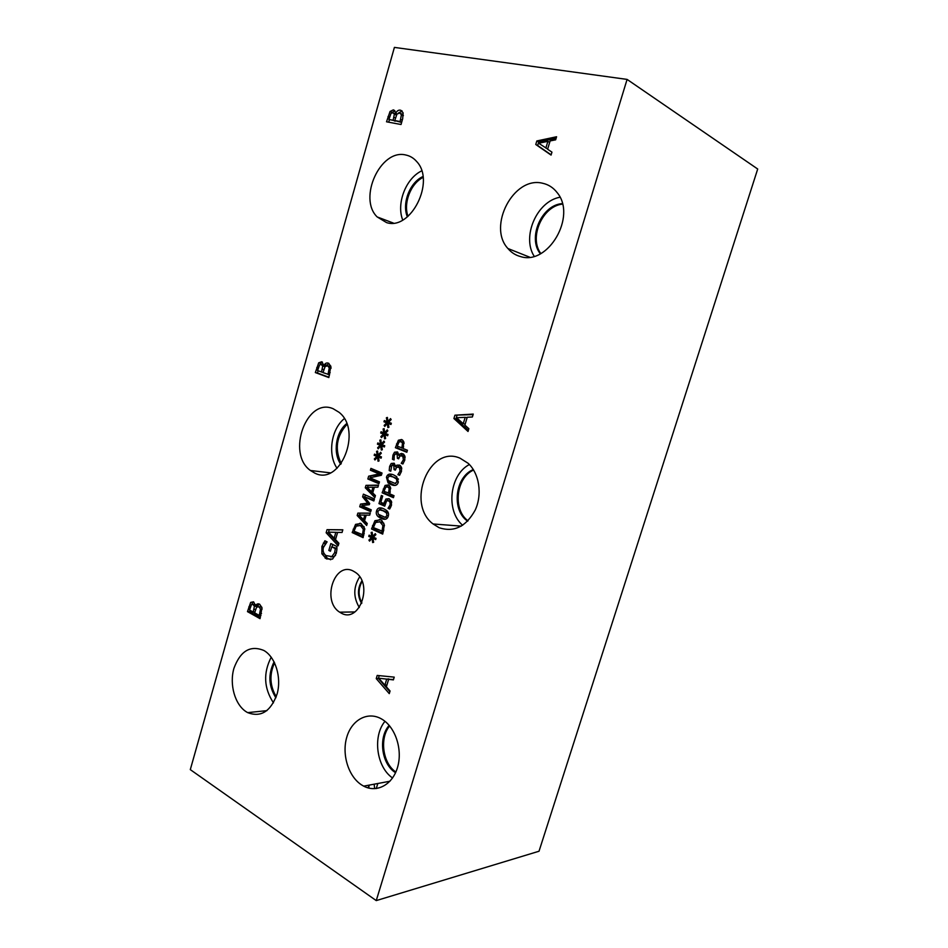<?xml version="1.0" encoding="UTF-8"?>
<svg xmlns="http://www.w3.org/2000/svg" width="948" height="948" viewBox="0 0 948 948"><rect width="100%" height="100%" fill="white"/><g stroke="black" fill="none" stroke-linecap="round" stroke-linejoin="round"><path stroke-width="1.42" d="M545.858 148.089L547.873 141.359L538.642 143.231L547.671 149.061M547.873 141.359L549.686 142.342M551.949 152.142L551.061 155.081L535.774 144.499L536.829 140.956L556.571 136.761L555.646 139.83L550.113 140.92L547.612 149.251L551.949 152.142M536.829 140.956L538.725 141.975L556.109 138.29M535.774 144.499L537.67 145.506L538.725 141.975M551.144 154.832L537.67 145.506M376.249 900.6L627.09 79.407L394.404 47.4L190.299 769.622L376.249 900.6L539.021 851.233L757.701 169.017L627.09 79.407M338.91 543.251L338.163 545.811L326.148 532.764L327.048 529.659L342.821 529.802L342.038 532.492L337.618 532.373L335.509 539.649L338.91 543.251M336.884 549.686L336.267 553.407L332.535 559.083L326.42 558.893L321.905 553.833L321.917 546.404L324.891 540.787L327.096 541.853L323.41 547.458C322.557 550.835 323.422 553.537 325.994 555.575L331.824 556.571L334.632 552.72L335.319 548.584L331.717 546.842L330.449 551.238L328.826 550.456L330.828 543.559L336.907 546.498L336.884 549.686M398.373 440.251L401.632 439.528L402.663 440.168L403.789 441.851L403.137 448.546L407.427 450.253L406.834 452.267L395.387 447.705L398.373 440.251L400.447 440.583L401.988 439.694M391.785 465.385L390.789 471.227L389.19 470.564L389.64 466.369L391.216 463.465L394.332 463.371L395.529 466.854L396.868 465.136L400.257 465.539L401.478 467.34L401.431 471.5L399.511 475.327L397.887 474.652L400.068 471.073L399.357 467.411L396.655 467.174L395.328 470.137L394.06 469.616L393.787 465.409L391.785 465.385M386.452 477.271C387.388 474.036 389.829 473.265 393.74 474.948L396.714 476.666L398.267 482.236C397.307 485.506 394.866 486.277 390.92 484.546L388.04 482.876L386.452 477.271L387.827 477.425M385.089 485.435L389.178 485.329L390.434 487.189L389.794 493.861L394.024 495.686L393.432 497.688L382.139 492.794L385.089 485.435L388.479 484.878M372.671 536.438L375.254 533.641L375.882 534.66L373.299 537.172L376.048 538.369L375.681 539.613L372.967 538.286L373.654 542.28L372.635 542.552L372.126 538.31L369.554 541.118L368.926 540.076L371.509 537.587L368.772 536.402L369.139 535.158L371.829 536.497L371.166 532.492L372.173 532.219L372.671 536.438L373.974 536.521M374.946 520.689L380.551 519.8L381.854 520.582L384.355 524.979L382.696 534.103L371.521 528.972L374.946 520.689L377.067 520.843L379.662 519.468M376.557 510.948C377.494 507.749 379.899 507.026 383.774 508.792L386.476 510.356C388.372 511.873 388.964 513.816 388.253 516.174C387.305 519.421 384.876 520.132 380.978 518.331L378.371 516.802C376.439 515.285 375.835 513.33 376.557 510.948L377.944 511.067M385.883 499.063L389.071 498.707L391.406 501.219L391.429 505.391L389.628 509.029L388.028 508.318L390.126 504.774L390.078 502.31L388.455 500.745L386.583 500.888L384.746 506.173L378.963 503.625L381.357 495.46L382.684 496.029L380.835 502.286L383.833 503.601L385.883 499.063L389 498.684M395.103 454.104L394.214 455.787L394.107 459.958L392.496 459.306L392.946 455.099L394.522 452.196L397.674 452.101L398.859 455.55L400.198 453.819L403.635 454.234L404.82 455.988L404.784 460.147L402.853 463.999L401.229 463.335L403.41 459.733L402.71 456.106L399.985 455.87L398.646 458.832L397.39 458.322L397.117 454.139L395.103 454.104M390.066 690.985L389.273 693.628L376.249 678.626L377.197 675.438L394.226 677.133L393.396 679.894L388.621 679.337L386.381 686.838L390.066 690.985M255.545 605.867C256.612 603.923 257.986 603.366 259.645 604.22L261.98 607.68L260.036 618.665L247.475 611.626L250.663 602.418L253.661 601.909L255.545 605.867M353.32 571.111L355.405 572.367C373.595 584.087 359.316 624.021 341.043 612.989L339.692 612.183C321.301 601.079 334.537 560.766 353.32 571.111M405.91 155.034C410.117 155.922 413.707 158.103 416.705 161.575C435.713 181.329 410.768 230.85 386.547 222.59L377.197 216.95C357.751 198.428 380.551 148.338 405.91 155.034M333.198 408.754L339.005 412.273C362.906 430.511 340.19 486.525 314.76 473.099L310.446 470.504C286.166 453.559 306.678 396.892 333.198 408.754M263.911 650.494L264.065 650.589C275.441 657.154 281.675 677.251 277.195 693.699C270.879 711.391 261.032 717.707 247.665 712.623L246.338 711.853C234.903 704.696 229.238 684.48 233.907 668.387C240.354 650.897 250.355 644.936 263.911 650.494M381.641 719.022L381.866 719.153C395.162 726.867 402.687 748.979 397.733 766.671C392.958 784.47 377.043 793.286 363.7 786.141L361.804 785.051C348.39 776.637 341.576 754.324 346.826 737.023C351.874 719.615 367.99 710.988 381.641 719.022M460.005 458.168L468.111 463.276C479.25 473.372 482.52 494.216 475.256 509.988C466.072 526.697 454.021 532.61 439.125 527.704L433.094 523.971C405.661 503.601 429.314 444.588 460.005 458.168M542.6 183.248C548.465 184.516 553.324 187.645 557.175 192.657C577.036 216.18 548.015 265.748 520.571 256.576C515.57 255.273 511.351 252.583 507.915 248.506C487.26 226.513 513.65 175.771 542.6 183.248M387.91 421.576L390.505 418.613L391.145 419.585L388.538 422.251L391.323 423.235L390.943 424.503L388.206 423.377L388.905 427.287L387.874 427.631L387.353 423.472L384.769 426.422L384.13 425.439L386.737 422.796L383.976 421.813L384.343 420.556L387.057 421.694L386.381 417.76L387.4 417.428L387.91 421.576L389.012 421.765M381.345 444.008L383.928 441.081L384.568 442.064L381.973 444.695L384.734 445.726L384.367 446.982L381.653 445.821L382.34 449.731L381.321 450.063L380.8 445.904L378.216 448.819L377.6 447.823L380.184 445.216L377.434 444.197L377.802 442.941L380.504 444.114L379.84 440.18L380.847 439.86L381.345 444.008L382.482 444.185M370.929 468.383L382.032 473.04L381.38 475.268L369.886 477.792L379.449 481.857L378.916 483.705L367.836 478.977L368.654 476.18L379.164 473.917L370.395 470.22L370.929 468.383M375.432 495.579L374.839 497.582L365.264 487.77L365.975 485.352L378.501 485.115L377.885 487.201L374.377 487.213L372.718 492.877L375.432 495.579M355.559 524.374L361.022 523.509L364.731 528.629L363.096 537.658L352.194 532.551L355.559 524.374L357.692 524.517L360.169 523.178M367.243 523.497L366.663 525.488L357.171 515.522L357.87 513.117L370.289 513.093L369.684 515.179L366.212 515.12L364.553 520.76L367.243 523.497M363.404 494.145L374.436 498.98L373.856 500.959L364.352 496.776L369.673 503.471L369.317 504.68L361.769 505.628L371.249 509.858L370.704 511.695L359.719 506.765L360.501 504.099L367.682 503.139L362.61 496.871L363.404 494.145M378.086 455.194L380.658 452.291L381.286 453.274L378.702 455.881L381.452 456.924L381.084 458.18L378.382 457.007L379.058 460.918L378.051 461.249L377.529 457.078L374.958 459.97L374.341 458.974L376.913 456.391L374.176 455.348L374.543 454.104L377.233 455.301L376.569 451.355L377.577 451.035L378.086 455.194L379.224 455.36M384.627 432.809L387.222 429.859L387.851 430.842L385.255 433.485L388.028 434.492L387.649 435.748L384.924 434.611L385.611 438.521L384.592 438.865L384.07 434.694L381.487 437.632L380.859 436.637L383.454 434.018L380.705 433.011L381.072 431.755L383.774 432.916L383.111 428.982L384.118 428.65L384.627 432.809L385.741 432.987M323.943 365.478C325.081 363.345 326.539 362.563 328.328 363.143L330.852 366.224L328.838 377.553L315.34 372.564L318.706 362.811L321.751 361.757L323.943 365.478M468.869 428.686L468.028 431.47L453.926 418.542L454.921 415.188L473.253 414.086L472.377 417.001L467.246 417.227L464.876 425.119L468.869 428.686M395.707 113.239C396.904 110.916 398.468 109.885 400.388 110.158L403.113 112.824L402.663 118.784L401.028 124.508L386.523 121.794L390.066 111.461L393.325 109.885L394.771 110.726L395.636 113.227L397.117 113.926L395.636 113.227M388.905 119.472L393.124 120.254L394.356 114.127L392.816 112.682L391.014 113.416L388.905 119.472L395.28 120.811M393.124 120.254L395.162 121.225M394.356 114.127L396.382 115.123L394.818 113.665M394.735 120.55L400.127 121.545L401.407 114.755L399.689 112.942L396.963 114.139L394.735 120.55L401.62 122.434M400.127 121.545L401.656 122.292M401.407 114.755L403.315 115.692M403.338 115.395L401.62 113.914M398.527 112.93L402.213 111.129M390.066 111.461L392.093 112.457L394.854 110.833M388.716 122.197L389.415 119.721M334.134 538.203L335.841 532.314L328.458 532.16L334.134 538.203L335.9 538.298M335.841 532.314L337.606 532.432M327.048 529.659L342.785 529.92M326.148 532.764L328.292 532.894L329.193 529.802M338.649 544.128L328.292 532.894M328.826 550.456L330.651 550.527M332.049 546.854L332.736 544.484M331.717 546.842L336.931 548.418M335.319 548.584L336.931 548.655M331.824 556.571L333.98 556.654L335.568 555.315M330.84 556.914L333.98 556.654M323.315 543.086L325.472 543.192L326.527 541.581M324.903 544.271L325.472 543.192M330.71 559.735L327.261 558.194L323.778 552.945M463.252 423.697L465.172 417.31L456.592 417.736L463.252 423.697L465.195 424.052M465.172 417.31L467.103 417.689M454.921 415.188L473.099 414.62M453.926 418.542L455.952 418.933L456.948 415.579M468.383 430.309L455.952 418.933M321.502 372.066L322.687 366.153L321.254 364.459L319.571 364.921L317.568 370.621L323.067 372.398M324.856 366.947L324.37 365.561M323.861 365.146L322.889 364.814M328.008 374.46L329.252 367.883L327.653 365.798L325.105 366.568L323.007 372.611L329.62 374.792M329.252 367.883L331.065 368.286M331.018 367.291L328.92 366.07M326.207 365.679L328.968 363.44M323.955 365.466L325.816 365.869M325.413 363.605L325.994 365.762M318.706 362.811L320.827 363.285L322.427 362.112M320.069 364.494L320.827 363.285M315.34 372.564L317.473 373.002L318.09 370.81M328.92 377.233L317.473 373.002M401.845 448.037L402.509 443.166L401.063 441.638L399.001 442.041L397.283 446.224L403.232 448.25M402.509 443.166L404.109 443.415M403.966 442.479L402.153 441.815M399.665 441.59L400.447 440.583M395.387 447.705L397.473 448.013L397.923 446.472M406.976 451.805L397.473 448.013M395.387 465.397L394.605 465.278M394.06 469.616L395.423 469.781M401.644 467.885L399.44 467.068M400.103 468.513L401.774 468.739M397.935 474.498L399.926 474.747M397.887 474.652L399.831 474.889M396.868 465.136L399.594 465.089M397.816 466.76L398.954 465.409M395.529 466.854L396.833 467.02M391.216 463.465L394.119 463.216M392.354 465.041L393.301 463.75M389.19 470.564L390.766 470.765M393.136 476.986L389.521 476.086L387.696 477.792L388.23 480.529L395.103 483.444L396.999 481.703L396.454 478.977L393.136 476.986M398.361 479.048L391.607 476.334M395.719 483.516L395.103 483.444M389.107 476.169L392.034 474.356M394.866 485.423L390.126 483.113L388.455 480.755M388.514 493.304L389.178 488.469L387.744 486.905L385.718 487.248L384.023 491.372L389.912 493.458M389.178 488.469L390.742 488.635M390.552 487.568L388.609 486.999M386.31 486.834L387.199 485.672M382.139 492.794L384.248 493.019L384.651 491.645M393.621 497.06L384.248 493.019M371.166 532.492L372.22 532.551M371.829 536.497L373.868 536.615M368.772 536.402L371.024 536.094M371.509 537.587L373.619 537.717L370.893 536.532M368.926 540.076L370.431 540.159M372.955 538.369L372.126 538.31M373.026 538.286L373.619 537.717M372.967 538.286L375.918 538.82M381.985 531.532L382.897 525.559L379.923 521.85L375.633 522.466L373.37 527.586L383.419 531.627M382.897 525.559L384.438 525.666M383.881 523.308L379.378 521.637M376.155 522.004L377.067 520.843M371.521 528.972L373.631 529.114L373.998 527.87M382.909 533.369L373.631 529.114M383.182 510.818L379.591 509.834L377.79 511.505L378.323 514.254L385.113 517.312L386.997 515.617L386.452 512.88L383.182 510.818M388.289 512.773L381.7 510.024M386.251 517.395L385.113 517.312M379.153 509.917L381.748 508.069M385.244 519.255L380.492 516.968L378.643 514.586M386.914 500.674L387.993 499.264M383.833 503.601L385.172 503.732M378.963 503.625L381.072 503.826L381.44 502.547M384.841 505.485L381.072 503.826M391.524 501.575L389.166 500.817M390.078 502.31L391.714 502.464M389.154 506.825L390.849 506.979M388.076 508.175L390.102 508.353M388.028 508.318L390.019 508.495M398.717 454.139L397.959 454.009M397.39 458.322L398.741 458.512M405.009 456.616L402.841 455.763M403.445 457.185L405.128 457.422M401.277 463.181L403.244 463.454M401.229 463.335L403.149 463.596M400.198 453.819L402.983 453.784M401.158 455.443L402.284 454.128M398.859 455.55L400.139 455.739M394.522 452.196L397.473 451.947M395.683 453.76L396.608 452.492M392.496 459.306L394.084 459.519M383.111 428.982L384.189 429.16M383.774 432.916L385.528 433.2M380.705 433.011L382.791 433.355L383.016 432.596M383.454 434.018L385.54 434.362L382.791 433.355M380.859 436.637L382.174 436.85M384.07 434.694L384.971 434.836M384.924 434.611L387.791 435.274M376.569 451.355L377.636 451.509M377.233 455.301L379.034 455.55M374.176 455.348L376.285 455.644L376.486 454.957M376.913 456.391L379.01 456.687L376.285 455.644M374.341 458.974L375.681 459.164M377.529 457.078L378.418 457.197M378.382 457.007L381.25 457.635M362.61 496.871L364.577 497.06M364.802 496.811L365.336 494.998M367.682 503.139L369.53 503.305M360.501 504.099L369.578 503.352M359.719 506.765L361.84 506.955L362.183 505.805M362.255 505.557L362.622 504.289M370.905 511.019L361.84 506.955M364.352 496.776L374.045 500.307M363.475 519.646L364.802 515.096L358.984 515.037L363.475 519.646L364.85 519.753M364.802 515.096L366.189 515.202M357.87 513.117L370.241 513.271M357.171 515.522L359.363 515.428M359.482 515.048L359.991 513.295M367.125 523.9L359.292 515.688M362.409 535.11L363.309 529.209L360.406 525.536L356.223 526.128L354.007 531.188L363.819 535.193M363.309 529.209L364.814 529.304M364.198 526.827L359.885 525.322M356.827 525.607L357.692 524.517M352.194 532.551L354.327 532.681L354.671 531.496M363.321 536.888L354.327 532.681M371.628 491.787L372.967 487.213L367.101 487.26L371.628 491.787L373.002 491.929M372.967 487.213L374.341 487.367M365.975 485.352L378.418 485.4M365.264 487.77L367.48 487.651M367.599 487.26L368.085 485.589M375.289 496.077L367.386 487.995M370.395 470.22L372.505 470.481L372.872 469.201M379.164 473.917L381.274 474.166L372.505 470.481M368.654 476.18L381.274 474.166M367.836 478.977L369.945 479.214L370.312 477.97M370.395 477.674L370.763 476.429M379.082 483.125L369.945 479.214M379.84 440.18L380.906 440.346M380.504 444.114L382.281 444.387M377.434 444.197L379.532 444.517L379.745 443.794M380.184 445.216L382.281 445.536L379.532 444.517M377.6 447.823L378.927 448.013M380.8 445.904L381.689 446.034M381.653 445.821L384.521 446.461M386.381 417.76L387.471 417.961M387.057 421.694L388.787 421.99M383.976 421.813L386.061 422.18L386.298 421.374M386.737 422.796L388.822 423.164L386.061 422.18M384.13 425.439L385.433 425.652M387.353 423.472L388.253 423.626M388.206 423.377L391.074 424.064M384.888 685.167L386.701 679.112L378.738 678.223L384.888 685.167L386.938 684.977M378.738 678.223L388.716 679.337M386.701 679.112L388.834 678.934M388.621 679.337L393.527 679.479M376.249 678.626L378.382 678.448L379.224 675.64M389.865 691.649L378.382 678.448M253.223 612.076L254.372 606.353L253.033 604.457L251.469 604.646L249.561 610.026L253.223 612.076L254.846 612.053M256.624 607.147L254.621 612.846L259.278 615.453L260.475 609.09L259.005 606.767L256.624 607.147L256.47 605.831M255.296 604.469L253.863 604.445M259.278 615.453L260.961 615.43M260.475 609.09L262.146 609.078M261.861 607.23L259.171 606.767M255.557 605.843L257.749 605.855L259.361 604.077M257.37 603.995L257.69 605.819M250.663 602.418L253.495 601.814M251.801 604.362L252.879 602.407M247.475 611.626L249.679 611.59L250.047 610.299M260.344 617.563L249.679 611.59M362.124 581.432C358.202 588.554 358.107 595.711 361.863 602.881M359.695 576.822C353.308 587.002 353.177 597.216 359.316 607.49M361.887 580.84C357.443 588.353 357.349 595.901 361.603 603.485M369.542 785.051L367.836 787.835M374.187 784.186L374.638 788.606M368.985 786.899L368.559 788.037M423.081 177.383C410.685 183.521 403.125 203.228 408.007 216.334M421.718 170.877C405.851 178.271 396.157 203.607 402.722 220.007M422.974 176.529C409.809 182.324 401.703 203.464 407.367 216.867M346.98 424.384C336.386 436.187 334.49 449.245 341.256 463.584M344.302 418.661C331.136 429.124 327.439 454.495 337.061 468.3M346.695 423.602C335.758 432.015 332.689 453.061 340.759 464.247M274.565 662.794C269.244 674.502 269.801 685.819 276.259 696.744M271.211 657.201C263.106 673.009 263.864 688.224 273.474 702.859M274.091 661.822C267.964 674.265 268.568 686.245 275.88 697.775M389.652 725.931C379.33 738.054 382.648 763.318 395.861 772.016M384.971 721.31C372.457 736.288 376.451 767.086 392.579 777.976M389.19 725.386C378.015 737.473 381.523 764.278 395.565 772.691M473.609 470.03C456.189 477.531 452.504 509.218 467.731 520.618L467.98 520.819M469.379 464.52C449.565 474.794 445.548 510.877 462.648 525.275M473.325 469.58C455.431 476.536 451.26 508.946 466.76 520.535L467.613 521.199M562.484 204.128C542.41 206 528.7 237.699 540.822 253.531M559.984 197.231C536.829 201.296 521.542 236.787 534.174 256.256M562.354 203.607C541.64 204.768 527.289 237.96 540.36 253.78M388.775 476.299L388.23 474.593M400.53 468.573L401.04 467.411M401.869 454.068L401.573 453.381M393.977 117.256L395.47 117.979M400.731 119.401L402.272 120.147M400.388 110.158L402.094 111.011M393.325 109.885L394.558 110.489M388.005 116.557L389.521 117.279M334.632 552.72L336.433 552.791M321.917 546.404L323.742 546.486M321.905 553.833L324.062 553.928M326.42 558.893L328.577 558.976M322.32 369.21L323.872 369.542M322.687 366.153L324.809 366.615M321.254 364.459L323.375 364.933M328.601 372.41L330.2 372.754M327.653 365.798L329.774 366.26M316.762 367.563L318.338 367.907M402.248 446.662L403.635 446.875M401.063 441.638L403.137 441.969M396.501 443.925L397.911 444.138M393.254 465.101L395.34 465.373M394.261 468.94L395.624 469.118M398.575 466.949L400.66 467.234M400.068 471.073L401.502 471.251M389.64 466.369L391.074 466.546M396.999 481.703L398.361 481.868M396.454 478.977L398.409 479.214M390.92 484.546L393.017 484.784M388.905 491.953L390.315 492.095M387.744 486.905L389.841 487.13M383.241 489.05L384.663 489.204M382.423 530.015L383.869 530.11M379.923 521.85L382.032 522.016M372.505 525.595L373.939 525.69M386.997 515.617L388.372 515.724M386.452 512.88L388.372 513.034M380.978 518.331L383.087 518.485M384.165 502.215L385.599 502.357M388.455 500.745L390.564 500.947M390.126 504.774L391.56 504.905M396.572 453.808L398.658 454.116M397.579 457.647L398.942 457.837M401.905 455.632L403.99 455.929M403.41 459.733L404.843 459.934M392.946 455.099L394.38 455.301M362.847 533.617L364.245 533.7M360.406 525.536L362.539 525.69M353.166 529.221L354.564 529.304M253.993 609.351L255.628 609.327M254.372 606.353L256.576 606.341M253.033 604.457L255.237 604.433M259.835 613.498L261.518 613.475M259.005 606.767L261.21 606.744M248.826 606.862L250.473 606.839M394.013 113.274L396.039 114.27M400.886 113.559L402.9 114.554M327.261 558.194L325.105 558.111M322.095 364.944L323.872 365.324M328.47 366.26L330.591 366.722M401.822 442.1L403.895 442.42M395.423 465.634L393.787 465.409M401.442 467.684L399.357 467.411M396.039 478.586L398.124 478.835M390.126 483.113L388.04 482.876M388.407 487.296L390.505 487.521M381.191 522.609L383.3 522.763M385.883 512.335L387.981 512.513M380.492 516.968L378.371 516.802M391.358 501.421L389.261 501.219M398.752 454.376L397.117 454.139M404.796 456.403L402.71 456.106M361.567 526.235L363.7 526.377M253.211 604.551L255.308 604.54M259.171 606.862L261.375 606.85M354.884 611.946L339.692 612.183M377.802 783.51L376.273 788.57M393.361 223.064L377.197 216.95M330.283 472.839L310.446 470.504M266.921 710.645L247.665 712.623M389.96 781.235L363.7 786.141M461.285 526.128L433.094 523.971M467.731 520.618L466.76 520.535M529.612 257.157L507.915 248.506"/></g></svg>
